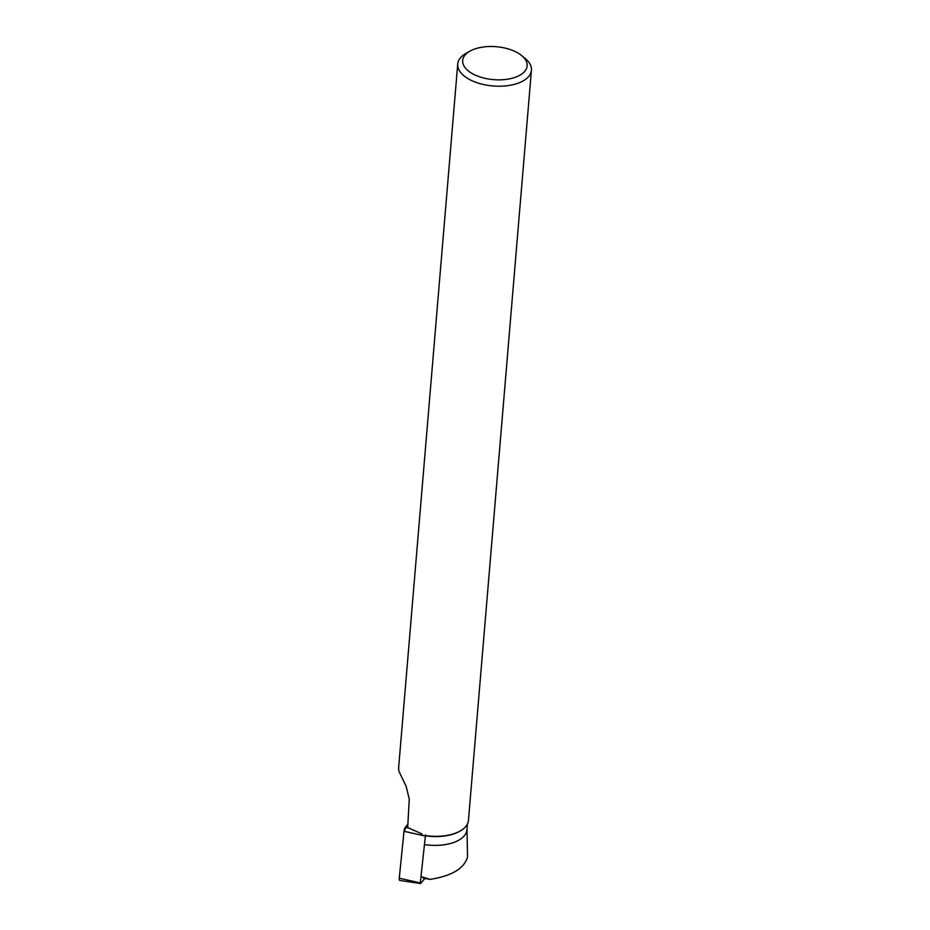 <?xml version="1.0" encoding="UTF-8"?>
<svg xmlns="http://www.w3.org/2000/svg" width="930" height="930" viewBox="0 0 930 930"><rect width="100%" height="100%" fill="white"/><g stroke="black" fill="none" stroke-linecap="round" stroke-linejoin="round"><path stroke-width="1.4" d="M425.498 834.849L420.314 882.907L420.697 883.361L424.836 878.466M420.465 883.5L399.853 880.454A3.674 1.267 -74.1 0 1 399.261 878.222L404.015 831.292A3.674 1.267 -74.1 0 1 405.631 826.956L407.91 824.259L404.015 831.315L399.261 878.222L420.314 882.907M422.162 834.024L407.689 827.549L409.27 799.114L406.154 786.362L399.11 771.679L398.563 768.575L457.723 64.054A36.991 18.879 4.8 0 0 493.005 85.967A36.991 18.879 4.8 0 0 531.437 70.238A36.991 18.879 4.8 0 0 525.171 58.462L521.672 55.579A32.352 16.519 4.8 0 0 515.243 51.58A32.352 16.519 4.8 0 0 469.79 51.231A32.352 16.519 4.8 0 0 472.254 73.575A32.352 16.519 4.8 0 0 515.522 77.202A32.352 16.519 4.8 0 0 521.672 55.579M531.437 70.238L468.453 820.365A36.991 18.879 -175.2 0 1 460.303 830.932A36.991 18.879 -175.2 0 1 425.522 835.559M469.79 51.231L465.86 53.487A36.991 18.879 4.8 0 0 457.723 64.054M460.013 831.095A36.293 18.53 -175.2 0 1 459.722 831.269A36.293 18.53 -175.2 0 1 425.789 835.849M467.453 823.934L466.965 829.723A36.293 18.53 -175.2 0 1 425.266 844.696M467.011 829.211L467.534 856.856C464.372 868.434 451.899 875.944 430.102 879.373L422.011 876.862M423.138 878.176L430.102 879.373M425.068 835.989L404.015 831.292M405.631 826.956L408.712 828.188M459.722 831.269L460.303 830.932"/></g></svg>
